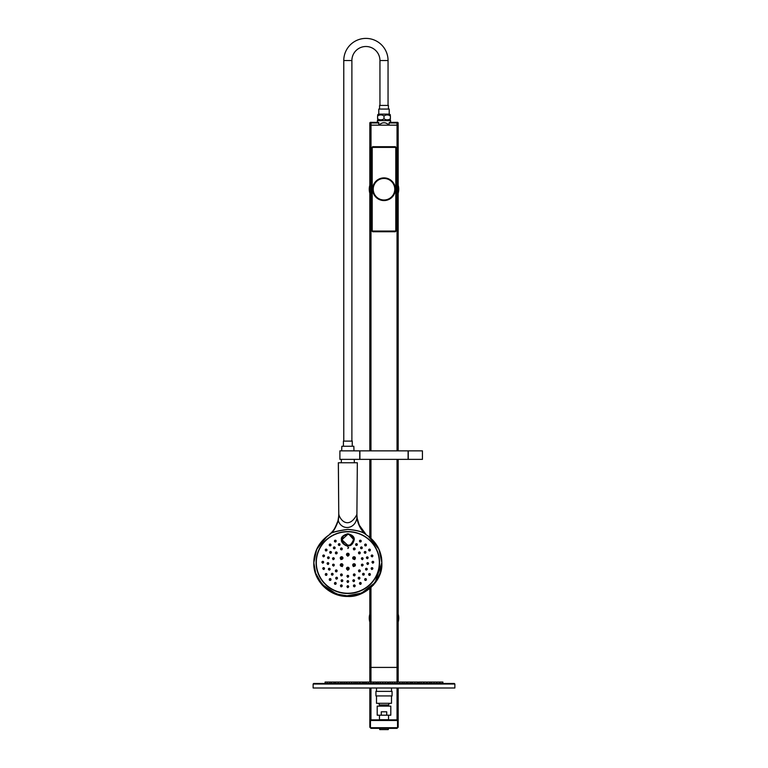 <?xml version="1.0" encoding="UTF-8"?>
<svg xmlns="http://www.w3.org/2000/svg" width="768" height="768" viewBox="0 0 768 768"><rect width="100%" height="100%" fill="white"/><g stroke="black" fill="none" stroke-linecap="round" stroke-linejoin="round"><path stroke-width="1.15" d="M369.83 682.042L369.83 588.547M369.83 537.331L369.83 459.36M369.83 450.854L369.83 125.165L398.17 125.165L398.17 450.854M396.979 727.728L397.546 727.162L397.546 721.046L396.979 720.48L371.021 720.48L370.454 721.046L370.454 727.162L371.021 727.728L396.979 727.728L396.979 728.294L398.112 727.162L398.112 721.046L396.979 719.914L371.021 719.914L369.83 720.979L369.83 687.994M369.83 720.979L369.83 727.219L369.83 720.979L370.963 719.846L397.037 719.846L398.17 720.979L398.17 727.219L397.037 728.352L388.675 728.352M398.17 459.36L398.17 682.042M398.17 687.994L398.17 727.219L397.546 727.162M370.454 721.046L369.888 721.046L369.888 727.162L370.963 728.352L379.325 728.352M369.83 614.045A14.736 14.736 0 0 0 369.83 622.138M398.17 622.138A14.736 14.736 0 0 0 398.17 614.045M388.531 728.352L388.253 729.6L379.747 729.6L379.469 728.352M388.531 715.2L388.531 719.731L379.469 719.731L379.469 715.2M369.83 185.184A14.736 14.736 0 0 0 369.83 193.277M398.17 193.277A14.736 14.736 0 0 0 398.17 185.184M396.47 230.611L395.338 231.744L372.662 231.744L371.53 230.611L371.53 147.84L372.662 146.707L395.338 146.707L396.47 147.84L396.47 230.611L396.355 147.965L395.222 146.832L372.778 146.832L371.645 147.965L371.645 230.496L372.778 231.629L395.222 231.629L396.355 230.496L395.789 230.496L395.789 147.965L395.222 147.398L372.778 147.398L372.211 147.965L372.211 230.496L372.778 231.062L395.222 231.062L395.338 231.744M397.037 450.854L397.037 125.165L389.05 125.165L389.05 122.966L389.472 122.4L397.603 122.333L398.17 125.165M369.83 125.165L369.83 122.899L371.011 122.966L370.963 450.854M371.011 125.165L389.05 125.165C385.68 121.939 382.32 121.939 378.95 125.165L378.528 122.4L370.397 122.333L378.528 122.4M389.472 122.4L389.05 122.966L389.472 122.4L396.989 122.4L396.989 122.966L398.122 122.957L398.122 125.165M390.605 122.333L390.605 120.634L377.395 120.634L377.395 122.333M369.83 122.899L370.397 122.333M390.403 119.808L389.779 120.634M397.037 687.994L397.037 719.846L370.963 719.846L370.963 687.994M371.021 727.728L371.021 728.294L396.979 728.294L370.963 728.352L369.83 727.219L370.454 727.162M384 200.563A11.338 11.338 0 0 0 395.338 189.226A11.338 11.338 0 0 0 384 177.888L384.01 177.888C386.41 178.061 386.41 178.061 384 177.888C386.41 178.061 386.41 178.061 384 177.888A11.338 11.338 0 0 0 372.662 189.226A11.338 11.338 0 0 0 384 200.563A11.338 11.338 0 0 0 395.338 189.226A11.338 11.338 0 0 0 384 177.888L384 177.888C381.59 178.061 381.59 178.061 384 177.888C381.59 178.061 381.59 178.061 384 177.888L384.365 177.898M382.656 177.974L382.128 178.042M408.096 450.854L359.904 450.854L359.904 459.36L408.096 459.36L408.096 450.854M359.741 450.854L339.898 450.854L339.898 459.36L359.741 459.36L359.741 450.854M422.438 450.854L408.259 450.854L408.259 459.36L422.438 459.36L422.438 450.854M384 683.453L313.709 683.453L313.133 684.019L454.867 684.019L454.291 683.453L384 683.453M388.474 682.042L388.531 683.453M354.058 683.453L354.058 682.042L362.534 682.042L362.534 683.453L363.706 683.453L363.85 682.042M346.147 683.453L346.147 682.042L344.256 682.042L344.256 683.453L345.821 683.453M360.211 682.042L360.154 683.453L362.477 683.453M364.474 683.453L364.474 682.042L370.896 682.042L370.896 683.453L373.277 683.453L373.277 682.042L376.022 682.042L376.022 683.453M399.802 683.453L399.802 682.042L402.182 682.042L402.384 683.453M436.435 683.453L436.435 682.042L434.054 682.042L434.054 683.453L435.725 683.453M402.182 682.042L410.227 682.042L410.227 683.453L410.304 682.042L417.754 682.042M399.571 682.042L399.514 683.453M397.248 683.453L397.19 682.042L399.514 682.042M333.946 683.453L333.946 682.042L331.565 682.042L331.565 683.453L333.245 683.453M357.254 683.453L357.254 682.042M359.318 682.042L359.318 683.453M368.486 682.042L368.429 683.453L370.81 683.453L370.752 682.042M313.133 684.019L313.133 687.994L454.867 687.994L454.867 684.019M384 691.382L375.926 691.382L375.926 695.923L392.074 695.923L392.074 691.382L384 691.382M391.507 695.923L391.507 703.296L376.493 703.296L376.493 695.923M389.587 703.296L388.262 704.995L379.738 704.995L378.413 703.296M384 706.128L377.194 706.128L377.194 715.2L381.283 715.2L381.283 711.802L386.717 711.802L386.717 715.2L390.806 715.2L390.806 706.128L384 706.128M386.717 715.2L381.283 715.2M388.531 682.042L397.104 682.042L397.104 683.453M362.477 682.042L363.706 682.042M365.971 682.042L365.818 683.453M376.8 683.453L376.8 682.042L385.133 682.042M388.877 682.042L388.819 683.453M419.03 682.042L426.509 682.042L426.509 683.453M346.147 682.042L354 682.042L354 683.453M351.85 682.042L351.619 683.453L351.6 682.042M370.896 682.042L373.277 682.042M382.867 682.042L382.81 683.453M427.229 683.453L427.229 682.042L434.016 682.042L434.016 683.453M333.984 683.453L333.984 682.042L344.016 682.042L344.016 683.453M346.81 682.042L346.55 683.453M355.757 682.042L355.651 683.453M366.499 682.042L366.49 683.453M378.365 682.042L378.355 683.453M390.586 682.042L390.518 683.453M437.011 683.453L437.011 682.042L442.896 682.042L442.896 683.453M387.61 683.453L387.61 682.042L385.229 682.042L385.229 683.453M325.104 683.453L325.104 682.042L330.989 682.042L330.989 683.453M347.194 682.042L346.896 683.453M382.762 682.042L382.771 683.453M394.838 682.042L394.838 683.453M392.458 682.042L392.448 683.453M406.474 683.453L406.416 682.042M404.15 682.042L404.093 683.453M414.97 682.042L414.806 683.453M352.253 446.266L352.253 441.101L343.411 441.101L343.411 446.266M353.981 450.797L353.837 446.266L341.827 446.266L341.683 450.797M354.067 450.854L341.597 450.854M367.709 535.699L368.736 536.467C377.232 543.245 381.61 551.99 381.85 562.694L375.053 582.634L361.69 593.059L347.827 595.67C356.88 596.16 365.578 592.138 373.93 583.622C378.912 576.682 381.389 571.008 381.379 566.611C383.261 555.917 378.998 545.904 368.602 536.582L378.97 549.322L381.85 562.694L379.68 574.867L373.402 585.101L362.659 593.088L347.827 596.419L333.053 593.117L322.205 585.034L315.955 574.771L313.814 562.694L316.704 549.293L326.918 536.486L329.808 534.451C329.856 532.906 335.866 531.226 347.827 529.421C356.918 530.275 362.755 531.859 365.328 534.173L365.366 534.106C364.973 533.606 359.222 529.584 356.87 518.189L357.331 462.758M347.827 595.949L336.48 594.038L322.022 584.352L315.389 572.688L313.814 562.694C314.054 551.99 318.422 543.245 326.928 536.467L327.965 535.699L327.062 536.582C316.522 545.952 312.298 556.214 314.39 567.37C314.41 572.918 318.019 579.523 325.219 587.184C334.867 593.837 342.403 596.669 347.827 595.67M365.328 534.173L365.837 534.211C365.789 533.798 359.962 530.669 357.168 518.189L356.899 514.598M357.283 462.758L338.333 462.758L338.765 514.598L338.381 462.758M347.827 529.421L347.827 529.363C336.48 530.966 330.605 532.56 330.221 534.144L329.808 534.451L330.221 534.144C330.874 532.387 333.341 534.24 338.304 520.618L338.938 514.992C341.894 523.162 350.17 527.318 356.726 514.781L356.726 514.598M330.221 534.144L329.856 534.182C330.298 532.454 332.611 535.085 338.026 520.589L338.938 514.598M338.765 514.992L338.304 520.618C341.251 530.352 354.758 529.949 356.87 518.189L356.899 514.781M347.827 529.363C356.938 530.218 362.784 531.802 365.366 534.106L367.574 535.814M347.318 554.976L348.346 554.976M341.357 558.902L342.067 558.25M341.155 565.258L341.866 565.91M347.318 568.982L348.346 568.982M341.155 549.235L341.664 548.995M333.35 559.162L333.475 558.624L333.35 559.162M333.485 565.584L333.36 565.046L333.485 565.584M341.165 574.973L341.674 575.213M347.549 576.518L348.115 576.518M338.928 544.829L339.437 544.589L338.928 544.829M330.422 552.749L330.71 552.269L330.422 552.749M328.33 558.173L328.454 557.635L328.33 558.173M327.965 563.962L327.926 563.405L327.965 563.962M329.376 569.587L329.165 569.078L329.376 569.587M341.683 580.733L342.221 580.896M347.549 581.674L348.115 581.674M335.069 541.392L335.558 541.114L335.069 541.392M323.568 556.349L323.722 555.811L323.568 556.349M322.79 562.675L322.79 562.128L322.79 562.675M323.722 568.982L323.568 568.454L323.722 568.982M326.285 574.848L326.006 574.368L326.285 574.848M335.558 583.69L335.069 583.411L335.558 583.69M341.078 585.917L341.626 586.061M347.549 586.819L348.115 586.819M360.106 541.114L360.595 541.392L360.106 541.114M371.942 555.811L372.096 556.349L371.942 555.811M372.874 562.128L372.874 562.675L372.874 562.128M372.096 568.454L371.942 568.982L372.096 568.454M369.658 574.368L369.379 574.848L369.658 574.368M360.595 583.411L360.106 583.69L360.595 583.411M354.038 586.061L354.586 585.917M356.227 544.589L356.736 544.829L356.227 544.589M364.954 552.269L365.242 552.749L364.954 552.269M367.21 557.635L367.334 558.173L367.21 557.635M367.738 563.405L367.69 563.962L367.738 563.405M366.499 569.078L366.288 569.587L366.499 569.078M353.434 580.896L353.981 580.733M353.981 548.986L354.49 549.226M362.179 558.614L362.304 559.152L362.179 558.614M362.314 565.027L362.189 565.565L362.314 565.027M354 575.203L354.518 574.963M353.597 558.25L354.307 558.902M353.798 565.91L354.509 565.258M347.827 593.51A31.747 30.95 0 0 0 379.574 562.56A31.747 30.95 0 0 0 347.827 531.59A31.747 30.95 0 0 0 316.09 562.541A31.747 30.95 0 0 0 347.827 593.51M354.221 539.75C352.915 544.243 350.784 546.25 347.827 545.77C346.579 546.806 340.656 542.774 341.443 539.75C340.733 537.293 342.864 535.286 347.827 533.741C352.426 534.902 354.557 536.909 354.221 539.75L353.923 539.856C352.675 544.138 350.65 546.048 347.827 545.578C344.832 545.606 342.797 543.696 341.741 539.856C341.059 537.514 343.094 535.603 347.827 534.134C351.974 535.085 353.962 536.947 353.789 539.722L353.789 539.722C351.888 544.378 349.901 546.259 347.827 545.357L341.875 539.75L347.827 534.298C351.782 535.2 353.683 536.976 353.51 539.616C351.706 544.051 349.814 545.846 347.827 544.992C343.171 547.018 338.486 535.008 347.827 534.298M346.502 554.534L347.827 556.262L349.162 554.534A1.334 1.296 0 0 0 347.827 553.229A1.334 1.296 0 0 0 346.502 554.534A1.334 1.296 0 0 0 347.827 555.83A1.334 1.296 0 0 0 349.162 554.534M346.502 568.541L347.827 570.298L349.162 568.541A1.334 1.296 0 0 0 347.827 567.235A1.334 1.296 0 0 0 346.502 568.541A1.334 1.296 0 0 0 347.827 569.837A1.334 1.296 0 0 0 349.162 568.541M346.982 576.202L347.827 577.363L348.682 576.202A0.854 0.826 0 0 0 347.827 575.376A0.854 0.826 0 0 0 346.982 576.202A0.854 0.826 0 0 0 347.827 577.027A0.854 0.826 0 0 0 348.682 576.202M346.982 581.482L347.827 582.528L348.682 581.482A0.854 0.826 0 0 0 347.827 580.646A0.854 0.826 0 0 0 346.982 581.482A0.854 0.826 0 0 0 347.827 582.307A0.854 0.826 0 0 0 348.682 581.482M346.982 586.579L347.827 587.683L348.682 586.579A0.854 0.826 0 0 0 347.827 585.754A0.854 0.826 0 0 0 346.982 586.579A0.854 0.826 0 0 0 347.827 587.405A0.854 0.826 0 0 0 348.682 586.579M347.827 593.242A31.517 30.73 0 0 0 379.354 562.512A31.517 30.73 0 0 0 347.827 531.782A31.517 30.73 0 0 0 316.31 562.512A31.517 30.73 0 0 0 347.827 593.242M359.51 541.133L359.501 541.027A0.854 0.826 0 0 0 361.085 541.44A0.854 0.826 0 0 0 360.576 540.221A0.854 0.826 0 0 0 359.501 541.027M359.616 540.835C359.549 541.997 360.038 542.275 361.085 541.67L361.19 541.152M364.694 545.011L364.685 544.906A0.854 0.826 0 0 0 366.144 545.491A0.854 0.826 0 0 0 365.866 544.138A0.854 0.826 0 0 0 364.685 544.906M364.934 544.55C364.55 545.654 364.954 546.038 366.144 545.722L366.374 545.03M368.678 550.061L368.669 549.955A0.854 0.826 0 0 0 369.946 550.675A0.854 0.826 0 0 0 369.946 549.245A0.854 0.826 0 0 0 368.669 549.955M369.091 549.475C368.419 550.435 368.698 550.915 369.946 550.906L370.358 550.09M371.174 555.946L372.24 556.877L372.854 555.984M372.029 562.272L372.874 563.232L373.709 562.301M371.174 568.589L371.798 569.52L372.854 568.618M368.678 574.474L369.091 575.328C370.33 575.424 370.608 574.944 369.946 573.888M370.368 574.368A0.854 0.826 0 0 0 369.946 573.658A0.854 0.826 0 0 0 368.669 574.368A0.854 0.826 0 0 0 369.091 575.088A0.854 0.826 0 0 0 370.368 574.368L370.358 574.502M364.694 579.533L364.934 580.253C366.115 580.656 366.518 580.262 366.144 579.082M366.384 579.427A0.854 0.826 0 0 0 365.213 578.659A0.854 0.826 0 0 0 364.934 580.013A0.854 0.826 0 0 0 366.384 579.427L366.374 579.562M359.51 583.421L359.616 583.958C360.653 584.65 361.152 584.371 361.085 583.133M361.2 583.306A0.854 0.826 0 0 0 360.134 582.509A0.854 0.826 0 0 0 359.616 583.718A0.854 0.826 0 0 0 361.2 583.306L361.19 583.43M353.472 585.859L353.491 586.205C354.326 587.136 354.874 586.992 355.133 585.773M355.162 585.744A0.854 0.826 0 0 0 354.202 584.928A0.854 0.826 0 0 0 353.491 585.965A0.854 0.826 0 0 0 355.162 585.744L355.152 585.869M355.642 544.618L355.632 544.522A0.854 0.826 0 0 0 357.245 544.886A0.854 0.826 0 0 0 356.669 543.715A0.854 0.826 0 0 0 355.632 544.522M355.718 544.358C355.728 545.52 356.237 545.76 357.245 545.069L357.331 544.627M360.547 547.882L360.547 547.786A0.854 0.826 0 0 0 362.016 548.352A0.854 0.826 0 0 0 361.709 547.018A0.854 0.826 0 0 0 360.547 547.786M360.768 547.411C360.422 548.525 360.835 548.899 362.016 548.544L362.237 547.891M364.253 552.403L364.253 552.317A0.854 0.826 0 0 0 365.52 553.037A0.854 0.826 0 0 0 365.52 551.606A0.854 0.826 0 0 0 364.253 552.317M364.675 551.789C363.994 552.758 364.282 553.238 365.52 553.229L365.942 552.422M366.422 557.798L367.459 558.71L368.112 557.818M366.874 563.578L367.651 564.509L368.554 563.597M365.549 569.222L366.086 570.106L367.238 569.251M362.573 574.243L362.89 575.002C364.109 575.261 364.454 574.829 363.955 573.706M364.272 574.157A0.854 0.826 0 0 0 363.053 573.418A0.854 0.826 0 0 0 362.89 574.81A0.854 0.826 0 0 0 364.272 574.157L364.262 574.262M358.214 578.189L358.358 578.765C359.453 579.37 359.914 579.053 359.77 577.834M359.914 578.102A0.854 0.826 0 0 0 358.81 577.306A0.854 0.826 0 0 0 358.358 578.573A0.854 0.826 0 0 0 359.914 578.102L359.904 578.208M352.867 580.704L352.896 581.059C353.76 581.942 354.307 581.779 354.518 580.57M354.557 580.618A0.854 0.826 0 0 0 353.578 579.792A0.854 0.826 0 0 0 352.896 580.858A0.854 0.826 0 0 0 354.557 580.618L354.557 580.714M353.472 548.746C353.462 549.917 353.971 550.157 355.008 549.466L355.085 548.794A0.854 0.826 0 0 0 353.472 548.438A0.854 0.826 0 0 0 354.048 549.61A0.854 0.826 0 0 0 355.085 548.794M358.55 552.941L358.531 552.797A0.854 0.826 0 0 0 359.914 553.44A0.854 0.826 0 0 0 359.75 552.048A0.854 0.826 0 0 0 358.531 552.797M358.858 552.461C358.33 553.517 358.685 553.949 359.914 553.747L360.23 552.797M361.402 558.72L362.429 559.69L363.091 558.566A0.854 0.826 0 0 0 362.054 557.76A0.854 0.826 0 0 0 361.392 558.566A0.854 0.826 0 0 0 362.429 559.382A0.854 0.826 0 0 0 363.091 558.566M361.411 565.133L362.064 566.102L363.101 564.979A0.854 0.826 0 0 0 362.438 564.173A0.854 0.826 0 0 0 361.402 564.979A0.854 0.826 0 0 0 362.064 565.795A0.854 0.826 0 0 0 363.101 564.979M358.56 570.912L358.867 571.728C360.086 571.978 360.432 571.546 359.933 570.432M360.25 570.768A0.854 0.826 0 0 0 359.03 570.019A0.854 0.826 0 0 0 358.867 571.411A0.854 0.826 0 0 0 360.25 570.768L360.25 571.075M353.405 574.771A0.854 0.826 0 0 0 354.451 575.578A0.854 0.826 0 0 0 355.027 574.406A0.854 0.826 0 0 0 353.405 574.771L353.491 575.443C354.48 576.192 354.998 575.952 355.027 574.723M352.723 558.029L354.72 559.603L355.382 558.029A1.334 1.296 0 0 0 353.386 556.906A1.334 1.296 0 0 0 353.386 559.162A1.334 1.296 0 0 0 355.382 558.029M352.723 565.037L353.386 566.611L355.382 565.037A1.334 1.296 0 0 0 354.72 563.914A1.334 1.296 0 0 0 352.723 565.037A1.334 1.296 0 0 0 353.386 566.16A1.334 1.296 0 0 0 355.382 565.037M347.318 554.534A0.509 0.499 180 0 1 347.827 554.035A0.509 0.499 180 0 1 348.346 554.534A0.509 0.499 180 0 1 347.827 555.034A0.509 0.499 180 0 1 347.318 554.534M340.531 585.773C340.79 586.992 341.338 587.136 342.173 586.205L342.192 585.859M340.512 585.869L340.502 585.744A0.854 0.826 -0 0 0 342.173 585.965A0.854 0.826 -0 0 0 341.462 584.928A0.854 0.826 -0 0 0 340.502 585.744M334.579 583.133C334.512 584.371 335.011 584.65 336.048 583.958L336.154 583.421M334.474 583.43L334.464 583.306A0.854 0.826 -0 0 0 336.048 583.718A0.854 0.826 -0 0 0 335.53 582.509A0.854 0.826 -0 0 0 334.464 583.306M329.52 579.082C329.146 580.262 329.549 580.656 330.73 580.253L330.97 579.533M329.29 579.562L329.27 579.427A0.854 0.826 -0 0 0 330.73 580.013A0.854 0.826 -0 0 0 330.451 578.659A0.854 0.826 -0 0 0 329.27 579.427M325.718 573.888C325.046 574.944 325.334 575.424 326.573 575.328L326.986 574.474M325.306 574.502L325.296 574.368A0.854 0.826 -0 0 0 326.573 575.088A0.854 0.826 -0 0 0 326.995 574.368A0.854 0.826 -0 0 0 325.718 573.658A0.854 0.826 -0 0 0 325.296 574.368M322.8 568.618L323.866 569.52L324.49 568.589M321.955 562.301L322.79 563.232L323.635 562.272M322.8 555.984L323.424 556.877L324.49 555.946M325.306 550.09L325.718 550.906C326.966 550.915 327.245 550.435 326.573 549.475M326.995 549.955A0.854 0.826 -0 0 0 325.718 549.245A0.854 0.826 -0 0 0 325.718 550.675A0.854 0.826 -0 0 0 326.995 549.955L326.986 550.061M329.28 545.03L329.52 545.722C330.72 546.038 331.123 545.645 330.73 544.55M330.979 544.906A0.854 0.826 -0 0 0 329.798 544.138A0.854 0.826 -0 0 0 329.52 545.491A0.854 0.826 -0 0 0 330.979 544.906L330.97 545.011M334.474 541.152L334.579 541.67C335.626 542.275 336.115 541.997 336.048 540.835M336.163 541.027A0.854 0.826 -0 0 0 335.088 540.221A0.854 0.826 -0 0 0 334.579 541.44A0.854 0.826 -0 0 0 336.163 541.027L336.154 541.133M341.146 580.57C341.357 581.779 341.904 581.942 342.768 581.059L342.797 580.704M341.107 580.714L341.107 580.618A0.854 0.826 -0 0 0 342.768 580.858A0.854 0.826 -0 0 0 342.077 579.792A0.854 0.826 -0 0 0 341.107 580.618M335.894 577.834C335.75 579.053 336.211 579.37 337.306 578.765L337.45 578.189M335.76 578.208L335.75 578.102A0.854 0.826 -0 0 0 337.306 578.573A0.854 0.826 -0 0 0 336.854 577.306A0.854 0.826 -0 0 0 335.75 578.102M331.709 573.706C331.21 574.838 331.565 575.27 332.774 575.002L333.091 574.243M331.402 574.262L331.392 574.157A0.854 0.826 -0 0 0 332.774 574.81A0.854 0.826 -0 0 0 332.611 573.418A0.854 0.826 -0 0 0 331.392 574.157M328.426 569.251L329.578 570.106L330.115 569.222M327.101 563.597L328.013 564.509L328.79 563.578M327.552 557.827L328.205 558.71L329.242 557.798M329.722 552.422L330.134 553.229C331.382 553.238 331.67 552.758 330.989 551.789M331.411 552.317A0.854 0.826 -0 0 0 330.134 551.606A0.854 0.826 -0 0 0 330.134 553.037A0.854 0.826 -0 0 0 331.411 552.317L331.411 552.403M333.427 547.891L333.648 548.544C334.829 548.909 335.242 548.534 334.896 547.411M335.117 547.786A0.854 0.826 -0 0 0 333.955 547.018A0.854 0.826 -0 0 0 333.648 548.352A0.854 0.826 -0 0 0 335.117 547.786L335.117 547.872M338.333 544.627L338.41 545.069C339.427 545.76 339.936 545.52 339.946 544.358M340.032 544.522A0.854 0.826 -0 0 0 338.995 543.715A0.854 0.826 -0 0 0 338.41 544.886A0.854 0.826 -0 0 0 340.032 544.522L340.022 544.618M340.656 574.733C340.685 575.952 341.194 576.192 342.182 575.453L342.269 574.771A0.854 0.826 -0 0 0 340.656 574.416A0.854 0.826 -0 0 0 341.232 575.587A0.854 0.826 -0 0 0 342.269 574.771M335.741 570.442C335.232 571.555 335.587 571.987 336.806 571.738L337.114 570.922M332.573 564.998A0.854 0.826 -0 0 0 333.61 565.805A0.854 0.826 -0 0 0 334.272 564.998A0.854 0.826 -0 0 0 333.226 564.192A0.854 0.826 -0 0 0 332.573 564.998L333.61 566.122L334.253 565.142M332.563 558.586A0.854 0.826 -0 0 0 333.226 559.392A0.854 0.826 -0 0 0 334.272 558.586A0.854 0.826 -0 0 0 333.61 557.779A0.854 0.826 -0 0 0 332.563 558.586L333.226 559.709L334.253 558.73M335.414 553.123L335.741 553.766C336.97 553.958 337.325 553.526 336.797 552.47M337.123 553.104L337.123 552.806A0.854 0.826 -0 0 0 335.904 552.058A0.854 0.826 -0 0 0 335.741 553.45A0.854 0.826 -0 0 0 337.123 552.806M340.56 548.803A0.854 0.826 -0 0 0 341.597 549.61A0.854 0.826 -0 0 0 342.173 548.448A0.854 0.826 -0 0 0 340.56 548.803L340.646 549.475C341.683 550.157 342.192 549.917 342.173 548.755M340.282 565.037L342.278 566.611L342.941 565.037A1.334 1.296 -0 0 0 340.944 563.914A1.334 1.296 -0 0 0 340.282 565.037A1.334 1.296 -0 0 0 342.278 566.16A1.334 1.296 -0 0 0 342.941 565.037M340.282 558.029L340.944 559.603L342.941 558.029A1.334 1.296 -0 0 0 340.944 556.906A1.334 1.296 -0 0 0 340.944 559.162A1.334 1.296 -0 0 0 342.941 558.029M329.808 534.451L327.955 535.699M328.09 535.814L329.875 534.163C333.859 530.563 336.576 526.032 338.026 520.579M316.09 562.56L316.09 562.541A31.747 30.95 0 0 0 347.827 593.491A31.747 30.95 0 0 0 379.574 562.541L379.574 562.55M341.078 585.677L341.626 585.821L341.078 585.677M335.069 583.171L335.558 583.45L335.069 583.171M323.424 567.686A0.854 0.826 -0 0 0 322.79 568.483A0.854 0.826 -0 0 0 323.866 569.29A0.854 0.826 -0 0 0 324.49 568.483A0.854 0.826 -0 0 0 323.424 567.686M323.568 568.214L323.722 568.752L323.568 568.214M322.79 561.341A0.854 0.826 -0 0 0 321.936 562.166A0.854 0.826 -0 0 0 322.79 562.992A0.854 0.826 -0 0 0 323.645 562.166A0.854 0.826 -0 0 0 322.79 561.341M322.79 561.888L322.79 562.445L322.79 561.888M323.866 555.043A0.854 0.826 -0 0 0 322.79 555.85A0.854 0.826 -0 0 0 323.424 556.646A0.854 0.826 -0 0 0 324.49 555.85A0.854 0.826 -0 0 0 323.866 555.043M323.722 555.581L323.568 556.118L323.722 555.581M335.558 540.883L335.069 541.162L335.558 540.883M341.683 580.531L342.24 580.618L341.683 580.531M328.963 568.368A0.854 0.826 -0 0 0 328.416 569.146A0.854 0.826 -0 0 0 329.578 569.914A0.854 0.826 -0 0 0 330.125 569.146A0.854 0.826 -0 0 0 328.963 568.368M329.165 568.886L329.376 569.395L329.165 568.886M327.888 562.666A0.854 0.826 -0 0 0 327.101 563.491A0.854 0.826 -0 0 0 328.013 564.317A0.854 0.826 -0 0 0 328.8 563.491A0.854 0.826 -0 0 0 327.888 562.666M327.926 563.213L327.965 563.77L327.926 563.213M328.579 556.906A0.854 0.826 -0 0 0 327.542 557.712A0.854 0.826 -0 0 0 328.205 558.518A0.854 0.826 -0 0 0 329.242 557.712A0.854 0.826 -0 0 0 328.579 556.906M328.454 557.443L328.33 557.981L328.454 557.443M330.71 552.077L330.422 552.557L330.71 552.077M339.437 544.406L338.928 544.646L339.437 544.406M341.165 574.656L341.674 574.896L341.165 574.656M335.741 570.125A0.854 0.826 -0 0 0 335.904 571.526A0.854 0.826 -0 0 0 337.123 570.778A0.854 0.826 -0 0 0 335.741 570.125M333.36 564.73L333.485 565.267L333.36 564.73M333.475 558.317L333.35 558.854L333.475 558.317M341.664 548.688L341.155 548.928L341.664 548.688M341.357 564.605A0.509 0.499 180 0 1 342.125 565.037A0.509 0.499 180 0 1 341.866 565.469A0.509 0.499 180 0 1 341.098 565.037A0.509 0.499 180 0 1 341.357 564.605M341.866 557.606A0.509 0.499 180 0 1 341.866 558.461A0.509 0.499 180 0 1 341.098 558.029A0.509 0.499 180 0 1 341.866 557.606M348.835 534.211L353.923 539.856C353.587 543.312 351.552 545.213 347.827 545.578L347.827 545.578C344.112 545.213 342.077 543.312 341.741 539.856L341.443 539.75M353.923 540.038A6.096 5.942 0 0 0 342.25 537.859M342.125 538.138A6.096 5.942 0 0 0 341.741 540.038M353.789 539.75L353.789 540.23A5.952 5.798 180 0 1 353.558 541.795M342.096 541.795A5.952 5.798 180 0 1 341.875 540.23L341.875 539.75C342.048 536.438 344.035 534.566 347.827 534.125C351.446 534.47 353.424 536.333 353.789 539.722L353.51 539.616M347.318 568.541A0.509 0.499 180 0 1 347.827 568.042A0.509 0.499 180 0 1 348.346 568.541A0.509 0.499 180 0 1 347.827 569.04A0.509 0.499 180 0 1 347.318 568.541M347.549 576.202L348.115 576.202L347.549 576.202M347.549 581.482L348.115 581.482L347.549 581.482M347.549 586.579L348.115 586.579L347.549 586.579M360.595 541.162L360.106 540.883L360.595 541.162M372.096 556.118L371.942 555.581L372.096 556.118M372.24 556.646A0.854 0.826 0 0 0 372.874 555.85A0.854 0.826 0 0 0 371.798 555.043A0.854 0.826 0 0 0 371.165 555.85A0.854 0.826 0 0 0 372.24 556.646M372.874 562.445L372.874 561.888L372.874 562.445M372.874 562.992A0.854 0.826 0 0 0 373.718 562.166A0.854 0.826 0 0 0 372.874 561.341A0.854 0.826 0 0 0 372.019 562.166A0.854 0.826 0 0 0 372.874 562.992M371.942 568.752L372.096 568.214L371.942 568.752M371.798 569.29A0.854 0.826 0 0 0 372.874 568.483A0.854 0.826 0 0 0 372.24 567.686A0.854 0.826 0 0 0 371.165 568.483A0.854 0.826 0 0 0 371.798 569.29M360.106 583.45L360.595 583.171L360.106 583.45M354.038 585.821L354.586 585.677L354.038 585.821M356.736 544.646L356.227 544.406L356.736 544.646M365.242 552.557L364.954 552.077L365.242 552.557M367.334 557.981L367.21 557.443L367.334 557.981M367.459 558.518A0.854 0.826 0 0 0 368.122 557.712A0.854 0.826 0 0 0 367.085 556.906A0.854 0.826 0 0 0 366.422 557.712A0.854 0.826 0 0 0 367.459 558.518M367.69 563.77L367.738 563.213L367.69 563.77M367.651 564.317A0.854 0.826 0 0 0 368.563 563.491A0.854 0.826 0 0 0 367.776 562.666A0.854 0.826 0 0 0 366.864 563.491A0.854 0.826 0 0 0 367.651 564.317M366.288 569.395L366.499 568.886L366.288 569.395M366.086 569.914A0.854 0.826 0 0 0 367.238 569.146A0.854 0.826 0 0 0 366.701 568.368A0.854 0.826 0 0 0 365.539 569.146A0.854 0.826 0 0 0 366.086 569.914M353.434 580.694L353.981 580.531L353.434 580.694M354.49 548.918L353.981 548.678L354.49 548.918M362.304 558.835L362.179 558.298L362.304 558.835M362.189 565.258L362.314 564.71L362.189 565.258M354 574.886L354.518 574.646L354 574.886M354.307 558.461A0.509 0.499 180 0 1 353.539 558.029A0.509 0.499 180 0 1 354.307 557.606A0.509 0.499 180 0 1 354.307 558.461M353.798 565.469A0.509 0.499 180 0 1 353.539 565.037A0.509 0.499 180 0 1 354.307 564.605A0.509 0.499 180 0 1 354.566 565.037A0.509 0.499 180 0 1 353.798 565.469M388.426 109.066L388.426 105.437L379.574 105.437L379.574 109.066M389.213 114.115L389.213 109.066L378.787 109.066L378.787 114.115M377.597 114.941L378.413 114.115L389.587 114.115L390.403 114.941M384 115.93L384 118.819C381.869 120.154 379.728 120.154 377.597 118.819C377.597 120.154 377.597 120.154 377.597 118.819L377.597 115.93C377.597 114.595 377.597 114.595 377.597 115.93C379.728 114.595 381.869 114.595 384 115.93C386.131 114.595 388.272 114.595 390.403 115.93C390.403 114.595 390.403 114.595 390.403 115.93L389.779 115.594M384 118.819C386.131 120.154 388.272 120.154 390.403 118.819C390.403 120.154 390.403 120.154 390.403 118.819L389.779 119.155M390.403 115.93L390.403 118.819M388.051 105.437L388.051 60.538A22.138 22.138 0 0 0 365.914 38.4A22.138 22.138 0 0 0 343.776 60.538L343.776 441.101M379.949 105.437L379.949 60.538A14.035 14.035 0 0 0 365.914 46.502A14.035 14.035 0 0 0 351.888 60.538L351.888 441.101M369.83 667.411L370.963 667.411L370.963 587.568M370.963 538.32L370.963 459.36M397.037 459.36L397.037 682.042M398.17 667.411L370.963 667.411L370.963 682.042M395.222 231.062L395.789 230.496M395.789 147.965L396.47 147.84M395.222 147.398L395.338 146.707M372.778 147.398L372.662 146.707M372.211 147.965L371.53 147.84M372.211 230.496L371.53 230.611M372.778 231.062L372.662 231.744M389.05 122.966L396.989 122.966L396.989 125.165M396.989 122.4L397.555 122.39A0.566 0.566 45 0 1 398.122 122.957L398.17 122.899M370.445 122.39A0.566 0.566 135 0 0 369.878 122.957L369.878 125.165M371.011 122.4L371.011 122.966L378.95 122.966M397.546 721.046L398.17 720.979M396.979 720.48L397.037 719.846M371.021 720.48L370.963 719.846M384 199.997A10.771 10.771 0 0 0 394.771 189.226A10.771 10.771 0 0 0 384 178.454A10.771 10.771 0 0 0 373.229 189.226A10.771 10.771 0 0 0 384 199.997M381.85 563.184C383.002 581.635 363.36 597.686 347.827 596.438L347.827 596.419M347.827 546.874L348.672 547.68L347.827 548.496M379.949 60.538L388.051 60.538M351.888 60.538L343.776 60.538M376.493 691.382L376.493 687.994M391.507 691.382L391.507 687.994M388.262 704.995L389.098 706.128M379.738 704.995L378.902 706.128M373.862 683.453L373.862 682.042M411.562 683.453L411.562 682.042M419.472 683.453L419.472 682.042M423.744 683.453L423.744 682.042M385.19 683.453L385.19 682.042M407.846 683.453L407.846 682.042M430.147 683.453L430.147 682.042M417.926 683.453L417.926 682.042M334.666 683.453L334.666 682.042M335.712 683.453L335.712 682.042M338.093 683.453L338.093 682.042M342.144 683.453L342.144 682.042M412.608 683.453L412.608 682.042M423.523 683.453L423.523 682.042M421.142 683.453L421.142 682.042M429.61 683.453L429.61 682.042M418.723 683.453L418.723 682.042M363.907 683.453L363.907 682.042M327.12 683.453L327.12 682.042M329.501 683.453L329.501 682.042M338.256 683.453L338.256 682.042M340.637 683.453L340.637 682.042M349.277 683.453L349.277 682.042M380.39 683.453L380.39 682.042M417.187 683.453L417.187 682.042M424.118 683.453L424.118 682.042M431.635 683.453L431.635 682.042M439.392 683.453L439.392 682.042M442.397 683.453L442.397 682.042M440.016 683.453L440.016 682.042M341.414 459.36L341.309 462.758M354.25 459.36L354.355 462.758M347.827 596.438C329.866 596.966 313.277 580.982 313.814 563.184M365.837 534.202L359.232 525.091L357.168 518.189M378.413 120.634L377.597 119.808"/></g></svg>
